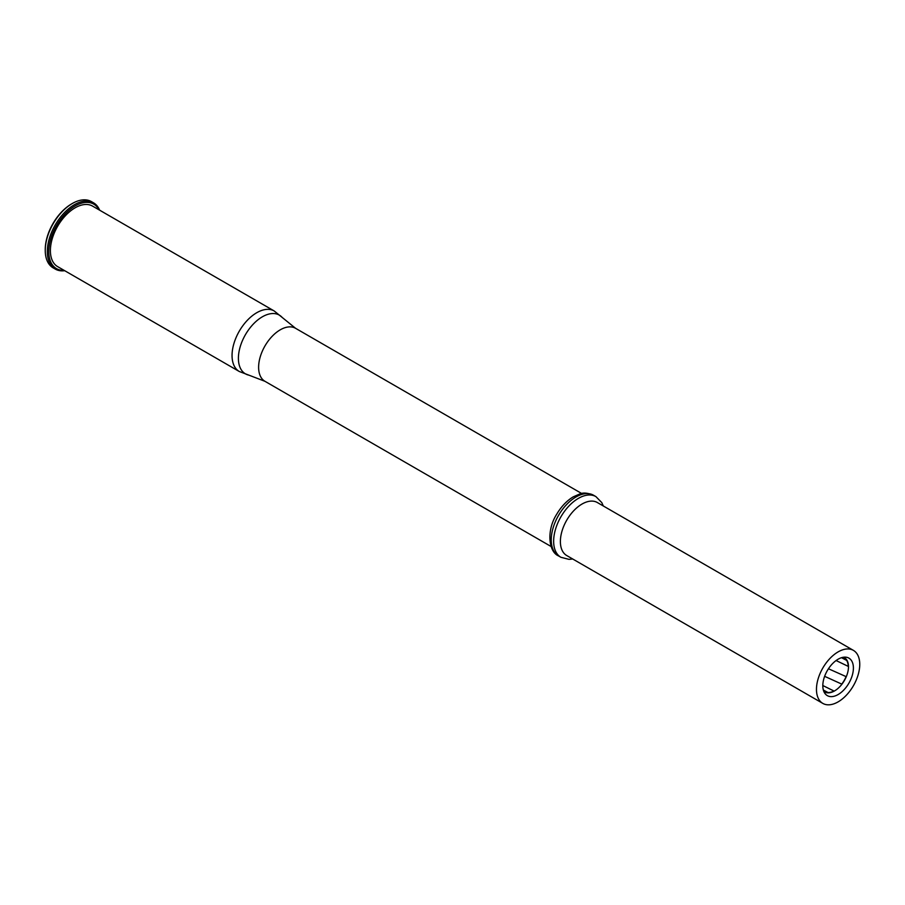 <?xml version="1.0" encoding="UTF-8"?>
<svg xmlns="http://www.w3.org/2000/svg" width="905" height="905" viewBox="0 0 905 905"><rect width="100%" height="100%" fill="white"/><g stroke="black" fill="none" stroke-linecap="round" stroke-linejoin="round"><path stroke-width="1.36" d="M274.226 310.981L92.57 206.102A34.944 20.17 120 0 0 57.626 226.273A34.944 20.17 120 0 0 57.626 266.613L239.293 371.502A34.944 20.17 120 0 1 233.931 343.504A34.944 20.17 120 0 1 256.76 312.711A34.944 20.17 120 0 1 274.226 310.981L295.562 328.3A30.6 17.67 -60 0 0 271.975 336.502A30.6 17.67 -60 0 0 258.615 367.306A30.6 17.67 -60 0 0 264.961 381.31L248.909 375.156A33.904 19.571 -60 0 1 239.463 349.579A33.904 19.571 -60 0 1 262.371 316.795A33.904 19.571 -60 0 1 282.202 317.474M843.494 657.234A19.774 11.414 -60 0 1 844.388 657.675A19.774 11.414 -60 0 1 846.956 660.254A19.774 11.414 -60 0 1 848.471 666.091A19.774 11.414 -60 0 1 848.483 666.725A19.774 11.414 -60 0 1 846.243 676.793A19.774 11.414 -60 0 1 841.967 684.146A19.774 11.414 -60 0 1 833.799 691.33A19.774 11.414 -60 0 1 827.996 692.845A19.774 11.414 -60 0 1 824.613 691.929A19.774 11.414 -60 0 1 823.788 691.363M853.404 668.048A21.63 12.489 120 0 0 845.779 657.166A21.63 12.489 120 0 0 827.294 670.639A21.63 12.489 120 0 0 824.874 693.377A21.63 12.489 120 0 0 842.08 691.646A21.63 12.489 120 0 0 853.404 668.048M848.471 666.091L848.234 666.374A19.435 11.222 120 0 0 846.684 660.424L841.899 657.584M823.448 690.391L828.007 692.529A19.435 11.222 120 0 0 833.924 690.99L833.799 691.33M816.468 689.372A30.6 17.67 -60 0 1 829.828 658.58A30.6 17.67 -60 0 1 853.415 650.378A30.6 17.67 -60 0 1 853.415 685.719A30.6 17.67 -60 0 1 822.803 703.389A30.6 17.67 -60 0 1 816.468 689.372M841.967 684.146L841.741 684.101A19.435 11.222 120 0 0 846.096 676.612L846.243 676.793M846.684 660.424L841.526 657.686M823.335 689.995L828.007 692.529M853.415 650.378L597.323 502.524A30.6 17.67 120 0 0 573.747 510.725A30.6 17.67 120 0 0 560.387 541.529A30.6 17.67 120 0 0 566.722 555.534L822.803 703.389M71.936 203.727A37.241 21.494 120 0 0 71.574 203.93A37.241 21.494 120 0 0 45.25 249.531A37.241 21.494 120 0 0 45.25 249.938M64.063 270.335A37.241 21.494 -60 0 1 56.483 225.617A37.241 21.494 -60 0 1 99.007 209.824M99.641 210.186A38.259 22.082 120 0 0 93.509 202.811A38.259 22.082 120 0 0 55.25 224.904A38.259 22.082 120 0 0 55.25 269.079A38.259 22.082 120 0 0 64.696 270.697M55.25 269.079L53.169 267.88A38.259 22.082 -60 0 1 45.25 250.368A38.259 22.082 -60 0 1 72.298 203.512A38.259 22.082 -60 0 1 91.428 201.611L93.509 202.811M833.924 690.99L822.815 685.526M836.096 660.537L848.234 666.374M824.625 676.318L841.741 684.101M846.096 676.612L828.448 668.761M603.318 505.986L601.802 502.626L595.931 496.619A35.024 20.227 120 0 0 578.419 498.35A35.024 20.227 120 0 0 553.645 541.247A35.024 20.227 120 0 0 560.908 557.288L569.03 559.369L572.718 558.996M593.522 495.227C587.741 492.863 583.159 492.444 579.788 493.972L573.193 496.868C566.688 500.816 561.202 506.608 556.722 514.21C546.281 530.477 548.577 551.801 558.498 555.896A35.024 20.227 -60 0 1 551.247 539.855A35.024 20.227 -60 0 1 566.53 504.617A35.024 20.227 -60 0 1 593.522 495.227L595.931 496.619M248.909 375.156L239.293 371.502M581.711 493.508L295.562 328.3M551.111 546.518L264.961 381.31M45.25 249.531L45.25 250.368M71.574 203.93L72.298 203.512M558.498 555.896L560.908 557.288"/></g></svg>
